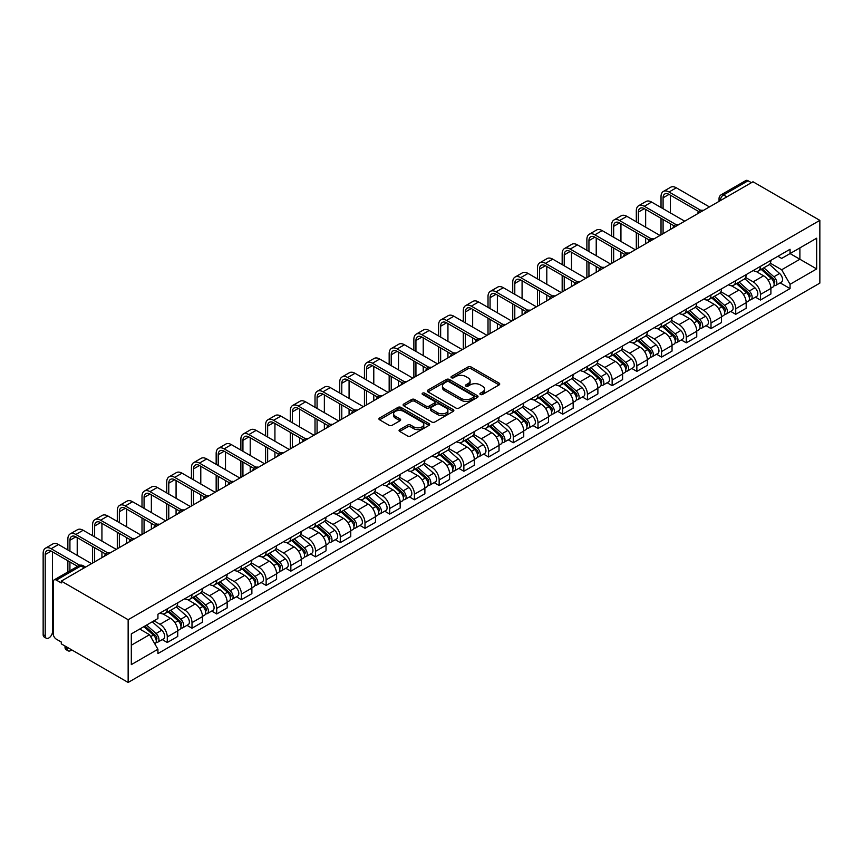 <?xml version="1.0" encoding="UTF-8"?>
<svg xmlns="http://www.w3.org/2000/svg" width="863" height="863" viewBox="0 0 863 863"><rect width="100%" height="100%" fill="white"/><g stroke="black" fill="none" stroke-linecap="round" stroke-linejoin="round"><path stroke-width="1.29" d="M480.378 394.456A1.543 0.885 0 0 0 482.557 394.456L499.084 384.92A2.201 1.273 0 0 0 499.72 384.013A2.201 1.273 0 0 0 499.084 383.118L471.09 366.958A2.201 1.273 0 0 0 467.983 366.958L451.457 376.495A1.543 0.885 0 0 0 451.004 377.131A1.543 0.885 0 0 0 451.457 377.757A1.543 0.885 0 0 0 453.636 377.757L455.772 376.516A7.033 4.067 0 0 1 465.729 376.516L468.059 377.865A7.033 4.067 0 0 1 470.119 380.745A7.033 4.067 0 0 1 468.059 383.614L465.923 384.844A1.543 0.885 0 0 0 465.47 385.481A1.543 0.885 0 0 0 465.923 386.106A1.543 0.885 0 0 0 468.091 386.106L470.238 384.866A7.033 4.067 0 0 1 480.184 384.866L482.514 386.214A7.033 4.067 0 0 1 484.575 389.094A7.033 4.067 0 0 1 482.514 391.964L480.378 393.194A1.543 0.885 0 0 0 479.925 393.83A1.543 0.885 0 0 0 480.378 394.456L480.378 393.194M399.709 429.623A2.201 1.273 0 0 0 399.062 430.529A2.201 1.273 0 0 0 399.709 431.424L407.563 435.955A2.201 1.273 0 0 0 410.669 435.955L429.019 425.362A2.201 1.273 0 0 0 429.666 424.467A2.201 1.273 0 0 0 429.019 423.571L401.036 407.412A2.201 1.273 0 0 0 397.919 407.412L379.569 418.005A2.201 1.273 0 0 0 378.933 418.9A2.201 1.273 0 0 0 379.569 419.796L389.062 425.276A2.201 1.273 0 0 0 392.169 425.276L400.022 420.734A2.201 1.273 0 0 0 400.669 419.839A2.201 1.273 0 0 0 400.022 418.943L395.319 416.225A5.879 3.398 0 0 1 393.593 413.83A5.879 3.398 0 0 1 397.228 410.691A5.879 3.398 0 0 1 403.636 411.424L422.061 422.061A5.879 3.398 0 0 1 423.787 424.467A5.879 3.398 0 0 1 420.152 427.606A5.879 3.398 0 0 1 413.744 426.861L410.669 425.092A2.201 1.273 0 0 0 407.563 425.092L399.709 429.623L399.709 431.424L407.563 426.926L407.563 425.092M128.145 619.72L61.295 581.112L752.989 181.769L819.85 220.367L128.145 619.72L128.145 682.46L819.85 283.107L819.85 220.367M455.923 408.037A2.201 1.273 0 0 0 459.04 408.037L477.39 397.444A2.201 1.273 0 0 0 478.026 396.538A2.201 1.273 0 0 0 477.39 395.642L449.396 379.483A2.201 1.273 0 0 0 446.29 379.483L427.94 390.076A2.201 1.273 0 0 0 427.293 390.971A2.201 1.273 0 0 0 427.94 391.878L455.923 408.037M423.183 394.79A1.543 0.885 0 0 1 424.747 395.006L424.747 393.172L453.204 409.601A2.201 1.273 0 0 1 453.852 410.508A2.201 1.273 0 0 1 453.204 411.403L434.855 421.996A2.201 1.273 0 0 1 431.748 421.996L403.755 405.837L411.608 401.338L411.608 399.504L403.755 404.035A2.201 1.273 0 0 0 403.107 404.941A2.201 1.273 0 0 0 403.755 405.837L403.755 404.035M411.608 401.338A2.201 1.273 0 0 1 414.715 401.338L414.715 399.504A2.201 1.273 0 0 0 411.608 399.504M414.715 399.504L426.074 406.063A2.201 1.273 0 0 0 429.181 406.063L434.391 403.053A2.201 1.273 0 0 0 435.028 402.158A2.201 1.273 0 0 0 434.391 401.252L422.568 394.434A1.543 0.885 0 0 1 422.115 393.808A1.543 0.885 0 0 1 423.064 392.978A1.543 0.885 0 0 1 424.747 393.172M61.295 581.112L61.295 582.946L56.375 580.109A4.477 2.589 -120 0 0 54.142 579.893A4.477 2.589 -120 0 0 53.215 581.942L53.215 633.712A4.477 2.589 -120 0 0 56.375 639.203L61.295 642.04L61.295 643.863L128.145 682.46M726.851 196.861L723.528 194.941A4.477 2.589 60 0 0 721.285 194.714L745.837 180.54A4.477 2.589 60 0 1 748.081 180.755L723.528 194.941A4.477 2.589 120 0 0 720.357 200.421L720.357 200.604M751.403 182.676L748.081 180.755M760.443 266.376A10.302 5.955 60 0 1 758.307 271.004L768.76 264.963A10.302 5.955 -120 0 0 770.896 260.335M745.6 277.476L753.151 281.834A10.302 5.955 60 0 1 760.443 294.456L770.896 288.415A10.302 5.955 -120 0 0 763.604 275.793L756.128 271.478M770.896 288.415L770.896 293.992L760.443 300.033L755.427 297.142M758.307 271.004A10.302 5.955 60 0 1 753.226 270.54M760.443 294.456L760.443 300.033M735.718 280.648A10.302 5.955 60 0 1 733.593 285.265L744.046 279.234A10.302 5.955 -120 0 0 746.182 274.607M730.713 311.414L735.729 314.305L746.182 308.264L746.182 302.686A10.302 5.955 -120 0 0 738.89 290.065L731.403 285.739M733.593 285.265A10.302 5.955 60 0 1 728.512 284.801M720.885 291.737L728.437 296.095A10.302 5.955 60 0 1 735.729 308.727L735.729 314.305M711.004 294.909A10.302 5.955 60 0 1 708.879 299.537L719.332 293.506A10.302 5.955 -120 0 0 721.468 288.878M705.999 325.675L711.004 328.576L721.468 322.535L721.468 316.958A10.302 5.955 -120 0 0 714.176 304.337L706.689 300.011M708.879 299.537A10.302 5.955 60 0 1 703.798 299.073M696.171 306.009L703.723 310.367A10.302 5.955 60 0 1 711.004 322.989L711.004 328.576M686.29 309.181A10.302 5.955 60 0 1 684.165 313.808L694.618 307.767A10.302 5.955 -120 0 0 696.754 303.14M681.285 339.946L686.29 342.838L696.754 336.807L696.754 331.219A10.302 5.955 -120 0 0 689.461 318.598L681.975 314.283M684.165 313.808A10.302 5.955 60 0 1 679.084 313.345M671.457 320.281L679.008 324.639A10.302 5.955 60 0 1 686.29 337.26L686.29 342.838M661.576 323.452A10.302 5.955 60 0 1 659.44 328.08L669.904 322.039A10.302 5.955 -120 0 0 672.04 317.411M656.57 354.218L661.576 357.109L672.04 351.068L672.04 345.491A10.302 5.955 -120 0 0 664.747 332.87L657.261 328.555M659.44 328.08A10.302 5.955 60 0 1 654.37 327.616M646.743 334.553L654.294 338.911A10.302 5.955 60 0 1 661.576 351.532L661.576 357.109M636.862 337.713A10.302 5.955 60 0 1 634.726 342.341L645.19 336.311A10.302 5.955 -120 0 0 647.315 331.683M631.845 368.49L636.862 371.381L647.326 365.34L647.326 359.763A10.302 5.955 -120 0 0 640.033 347.142L632.547 342.816M634.726 342.341A10.302 5.955 60 0 1 629.656 341.877M622.029 348.814L629.58 353.172A10.302 5.955 60 0 1 636.862 365.804L636.862 371.381M612.147 351.985A10.302 5.955 60 0 1 610.012 356.613L620.475 350.572A10.302 5.955 -120 0 0 622.601 345.955M607.131 382.751L612.147 385.653L622.601 379.612L622.601 374.035A10.302 5.955 -120 0 0 615.319 361.414L607.832 357.088M610.012 356.613A10.302 5.955 60 0 1 604.941 356.149M597.304 363.086L604.866 367.444A10.302 5.955 60 0 1 612.147 380.065L612.147 385.653M587.433 366.257A10.302 5.955 60 0 1 585.297 370.885L595.761 364.844A10.302 5.955 -120 0 0 597.886 360.216M582.417 397.023L587.433 399.914L597.886 393.884L597.886 388.296A10.302 5.955 -120 0 0 590.605 375.675L583.118 371.36M585.297 370.885A10.302 5.955 60 0 1 580.227 370.421M572.59 377.358L580.152 381.716A10.302 5.955 60 0 1 587.433 394.337L587.433 399.914M562.719 380.529A10.302 5.955 60 0 1 560.583 385.157L571.036 379.116A10.302 5.955 -120 0 0 573.172 374.488M557.703 411.295L562.719 414.186L573.172 408.145L573.172 402.568A10.302 5.955 -120 0 0 565.891 389.947L558.404 385.632M560.583 385.157A10.302 5.955 60 0 1 555.513 384.682M547.876 391.619L555.427 395.988A10.302 5.955 60 0 1 562.719 408.609L562.719 414.186M538.005 394.79A10.302 5.955 60 0 1 535.869 399.418L546.322 393.388A10.302 5.955 -120 0 0 548.458 388.76M532.989 425.556L538.005 428.458L548.458 422.417L548.458 416.84A10.302 5.955 -120 0 0 541.177 404.218L533.69 399.893M535.869 399.418A10.302 5.955 60 0 1 530.799 398.954M523.161 405.89L530.713 410.249A10.302 5.955 60 0 1 538.005 422.881L538.005 428.458M513.291 409.062A10.302 5.955 60 0 1 511.155 413.69L521.608 407.649A10.302 5.955 -120 0 0 523.744 403.032M508.275 439.828L513.291 442.73L523.744 436.689L523.744 431.112A10.302 5.955 -120 0 0 516.462 418.49L508.976 414.164M511.155 413.69A10.302 5.955 60 0 1 506.085 413.226M498.447 420.162L505.998 424.52A10.302 5.955 60 0 1 513.291 437.142L513.291 442.73M488.577 423.334A10.302 5.955 60 0 1 486.441 427.962L496.894 421.921A10.302 5.955 -120 0 0 499.03 417.293M483.56 454.1L488.577 456.991L499.03 450.961L499.03 445.373A10.302 5.955 -120 0 0 491.737 432.751L484.262 428.436M486.441 427.962A10.302 5.955 60 0 1 481.371 427.498M473.733 434.434L481.284 438.792A10.302 5.955 60 0 1 488.577 451.414L488.577 456.991M463.863 437.606A10.302 5.955 60 0 1 461.727 442.234L472.18 436.193A10.302 5.955 -120 0 0 474.316 431.565M458.846 468.372L463.863 471.263L474.316 465.222L474.316 459.645A10.302 5.955 -120 0 0 467.023 447.023L459.548 442.697M461.727 442.234A10.302 5.955 60 0 1 456.646 441.759M449.019 448.695L456.57 453.064A10.302 5.955 60 0 1 463.863 465.686L463.863 471.263M439.148 451.867A10.302 5.955 60 0 1 437.012 456.495L447.466 450.464A10.302 5.955 -120 0 0 449.601 445.837M434.132 482.633L439.148 485.535L449.601 479.494L449.601 473.916A10.302 5.955 -120 0 0 442.309 461.295L434.833 456.969M437.012 456.495A10.302 5.955 60 0 1 431.932 456.031M424.305 462.967L431.856 467.325A10.302 5.955 60 0 1 439.148 479.957L439.148 485.535M414.434 466.139A10.302 5.955 60 0 1 412.298 470.767L422.751 464.726A10.302 5.955 -120 0 0 424.887 460.108M409.418 496.905L414.434 499.796L424.887 493.765L424.887 488.188A10.302 5.955 -120 0 0 417.595 475.567L410.108 471.241M412.298 470.767A10.302 5.955 60 0 1 407.217 470.303M399.591 477.239L407.142 481.597A10.302 5.955 60 0 1 414.434 494.219L414.434 499.796M389.709 480.411A10.302 5.955 60 0 1 387.584 485.038L398.037 478.997A10.302 5.955 -120 0 0 400.173 474.37M384.704 511.176L389.709 514.068L400.173 508.037L400.173 502.449A10.302 5.955 -120 0 0 392.881 489.828L385.394 485.513M387.584 485.038A10.302 5.955 60 0 1 382.503 484.575M374.876 491.511L382.428 495.869A10.302 5.955 60 0 1 389.709 508.49L389.709 514.068M364.995 494.682A10.302 5.955 60 0 1 362.87 499.299L373.323 493.269A10.302 5.955 -120 0 0 375.459 488.641M359.99 525.448L364.995 528.339L375.459 522.298L375.459 516.721A10.302 5.955 -120 0 0 368.167 504.1L360.68 499.774M362.87 499.299A10.302 5.955 60 0 1 357.789 498.836M350.162 505.772L357.714 510.141A10.302 5.955 60 0 1 364.995 522.762L364.995 528.339M340.281 508.943A10.302 5.955 60 0 1 338.145 513.571L348.609 507.541A10.302 5.955 -120 0 0 350.745 502.913M335.276 539.709L340.281 542.611L350.745 536.57L350.745 530.993A10.302 5.955 -120 0 0 343.452 518.372L335.966 514.046M338.145 513.571A10.302 5.955 60 0 1 333.075 513.107M325.448 520.044L332.999 524.402A10.302 5.955 60 0 1 340.281 537.023L340.281 542.611M315.567 523.215A10.302 5.955 60 0 1 313.431 527.843L323.895 521.802A10.302 5.955 -120 0 0 326.02 517.174M310.551 553.981L315.567 556.872L326.031 550.842L326.031 545.265A10.302 5.955 -120 0 0 318.738 532.633L311.252 528.318M313.431 527.843A10.302 5.955 60 0 1 308.361 527.379M300.734 534.316L308.285 538.674A10.302 5.955 60 0 1 315.567 551.295L315.567 556.872M290.853 537.487A10.302 5.955 60 0 1 288.717 542.115L299.181 536.074A10.302 5.955 -120 0 0 301.306 531.446M285.836 568.253L290.853 571.144L301.306 565.114L301.306 559.526A10.302 5.955 -120 0 0 294.024 546.905L286.538 542.59M288.717 542.115A10.302 5.955 60 0 1 283.647 541.651M276.02 548.588L283.571 552.946A10.302 5.955 60 0 1 290.853 565.567L290.853 571.144M266.138 551.759A10.302 5.955 60 0 1 264.002 556.376L274.466 550.346A10.302 5.955 -120 0 0 276.591 545.718M261.122 582.525L266.138 585.416L276.591 579.375L276.591 573.798A10.302 5.955 -120 0 0 269.31 561.177L261.823 556.851M264.002 556.376A10.302 5.955 60 0 1 258.932 555.912M251.295 562.849L258.857 567.218A10.302 5.955 60 0 1 266.138 579.839L266.138 585.416M241.424 566.02A10.302 5.955 60 0 1 239.288 570.648L249.741 564.618A10.302 5.955 -120 0 0 251.877 559.99M236.408 596.786L241.424 599.688L251.877 593.647L251.877 588.07A10.302 5.955 -120 0 0 244.596 575.448L237.109 571.123M239.288 570.648A10.302 5.955 60 0 1 234.218 570.184M226.581 577.12L234.132 581.479A10.302 5.955 60 0 1 241.424 594.1L241.424 599.688M216.71 580.292A10.302 5.955 60 0 1 214.574 584.92L225.027 578.879A10.302 5.955 -120 0 0 227.163 574.251M211.694 611.058L216.71 613.949L227.163 607.919L227.163 602.342A10.302 5.955 -120 0 0 219.882 589.709L212.395 585.394M214.574 584.92A10.302 5.955 60 0 1 209.504 584.456M201.866 591.392L209.418 595.75A10.302 5.955 60 0 1 216.71 608.372L216.71 613.949M191.996 594.564A10.302 5.955 60 0 1 189.86 599.192L200.313 593.151A10.302 5.955 -120 0 0 202.449 588.523M186.98 625.33L191.996 628.221L202.449 622.191L202.449 616.603A10.302 5.955 -120 0 0 195.167 603.981L187.681 599.666M189.86 599.192A10.302 5.955 60 0 1 184.79 598.728M177.152 605.664L184.704 610.022A10.302 5.955 60 0 1 191.996 622.644L191.996 628.221M167.282 608.836A10.302 5.955 60 0 1 165.146 613.453L175.599 607.423A10.302 5.955 -120 0 0 177.735 602.795M162.266 639.602L167.282 642.493L177.735 636.452L177.735 630.875A10.302 5.955 -120 0 0 170.453 618.253L162.967 613.927M165.146 613.453A10.302 5.955 60 0 1 160.076 612.989M153.97 620.81L159.989 624.294A10.302 5.955 60 0 1 167.282 636.916L167.282 642.493M777.941 256.268L781.673 258.415L816.678 238.199L799.893 247.897L799.893 259.234L781.673 269.763L770.314 263.204M131.316 645.233L149.536 634.715L157.929 649.256L131.316 664.629L131.316 633.895L157.929 618.523L157.929 614.229L790.066 249.267L790.066 253.571L816.678 268.932L790.066 284.305L781.673 269.763M816.678 238.199L816.678 268.932M157.929 649.256L157.929 653.561L790.066 288.598L790.066 284.305M149.536 634.715L139.709 629.041M780.141 282.87L790.066 288.598M480.993 394.671L482.514 393.798A7.033 4.067 0 0 0 484.575 390.917L484.575 389.094M470.119 380.745L470.119 382.568A7.033 4.067 0 0 1 468.059 385.448L466.538 386.322M499.051 384.93L471.09 368.792A2.201 1.273 0 0 0 467.983 368.792L452.072 377.972M477.358 397.455L449.396 381.317A2.201 1.273 0 0 0 446.29 381.317L427.962 391.888M473.496 397.174A1.543 0.885 0 0 0 473.949 396.538A1.543 0.885 0 0 0 473.496 395.912L448.933 381.726A1.543 0.885 0 0 0 446.754 381.726L444.499 383.032A7.033 4.067 0 0 0 442.439 385.901A7.033 4.067 0 0 0 444.499 388.781L461.295 398.469A7.033 4.067 0 0 0 471.241 398.469L473.496 397.174L473.496 398.997A1.543 0.885 0 0 0 473.949 398.372L473.949 396.538M442.439 385.901L442.439 387.735A7.033 4.067 0 0 0 444.499 390.605L444.499 388.781M473.496 398.997L471.241 400.303A7.033 4.067 0 0 1 461.295 400.303L444.499 390.605M414.715 401.338L426.074 407.886A2.201 1.273 0 0 0 429.181 407.886L434.391 404.876A2.201 1.273 0 0 0 435.028 403.981L435.028 402.158M424.747 395.006L453.172 411.414M437.854 412.859A5.879 3.398 0 0 0 444.262 413.593A5.879 3.398 0 0 0 447.886 410.454A5.879 3.398 0 0 0 446.171 408.059L439.677 404.305A2.201 1.273 0 0 0 436.57 404.305L431.36 407.314A2.201 1.273 0 0 0 430.713 408.21A2.201 1.273 0 0 0 431.36 409.116L437.854 412.859L437.854 414.693A5.879 3.398 0 0 0 444.262 415.427A5.879 3.398 0 0 0 447.886 412.287L447.886 410.454M430.713 408.21L430.713 410.044A2.201 1.273 0 0 0 431.36 410.939L431.36 409.116M437.854 414.693L431.36 410.939M423.787 424.467L423.787 426.29A5.879 3.398 0 0 1 420.152 429.429A5.879 3.398 0 0 1 413.744 428.695L410.669 426.926A2.201 1.273 0 0 0 407.563 426.926M393.593 413.83L393.593 415.653A5.879 3.398 0 0 0 395.319 418.059L395.319 416.225M399.99 420.756L395.319 418.059M428.997 425.383L401.036 409.235A2.201 1.273 0 0 0 397.919 409.235L379.601 419.817M761.155 269.353L771.22 278.339A5.599 3.236 60 0 1 772.978 287.001L770.896 288.21M761.425 269.59L766.161 272.33M762.169 268.771L773.377 278.771A2.686 1.553 60 0 1 774.219 282.924A2.686 1.553 60 0 1 773.971 283.021M763.852 267.8L773.917 276.786A5.599 3.236 60 0 1 775.675 285.448A5.599 3.236 60 0 1 773.982 285.631M769.462 264.423L779.623 273.495A5.599 3.236 60 0 1 781.382 282.158L775.675 285.448M663.086 208.706L663.086 197.821A8.403 4.854 60 0 1 664.823 193.97A8.403 4.854 60 0 1 669.03 194.391L698.771 211.564M709.429 206.915L676.312 187.8A11.316 6.537 -120 0 0 670.659 187.239L663.367 191.446A11.316 6.537 -120 0 0 661.026 196.624L661.026 207.508M700.821 210.367L669.03 192.007A11.316 6.537 -120 0 0 663.367 191.446M661.026 218.307L661.026 234.865M663.086 233.668L663.086 219.493M670.368 229.461L670.368 223.7M670.368 212.913L670.368 195.167M736.441 283.625L746.506 292.611A5.599 3.236 60 0 1 748.264 301.273L746.182 302.481M736.711 283.862L741.446 286.602M737.455 283.042L748.663 293.032A2.686 1.553 60 0 1 749.505 297.196A2.686 1.553 60 0 1 749.257 297.293M739.127 282.072L749.203 291.058A5.599 3.236 60 0 1 750.961 299.72A5.599 3.236 60 0 1 749.267 299.893M744.747 278.695L754.909 287.767A5.599 3.236 60 0 1 756.668 296.419L750.961 299.72M711.727 297.897L721.792 306.883A5.599 3.236 60 0 1 723.55 315.545L721.468 316.743M711.986 298.134L716.732 300.863M712.741 297.304L723.949 307.304A2.686 1.553 60 0 1 724.791 311.467A2.686 1.553 60 0 1 724.542 311.565M714.413 296.333L724.489 305.329A5.599 3.236 60 0 1 726.247 313.981A5.599 3.236 60 0 1 724.553 314.164M720.033 292.967L730.195 302.028A5.599 3.236 60 0 1 731.953 310.691L726.247 313.981M687.013 312.158L697.077 321.144A5.599 3.236 60 0 1 698.836 329.806L696.743 331.014M687.272 312.395L692.018 315.135M688.027 311.575L699.235 321.575A2.686 1.553 60 0 1 700.076 325.729A2.686 1.553 60 0 1 699.828 325.826M689.699 310.604L699.774 319.59A5.599 3.236 60 0 1 701.533 328.253A5.599 3.236 60 0 1 699.839 328.436M695.319 307.239L705.481 316.3A5.599 3.236 60 0 1 707.239 324.963L701.533 328.253M638.372 222.967L638.372 212.082A8.403 4.854 60 0 1 640.109 208.242A8.403 4.854 60 0 1 644.305 208.652L674.057 225.836M684.715 221.187L651.597 202.071A11.316 6.537 -120 0 0 645.945 201.511L638.652 205.718A11.316 6.537 -120 0 0 636.311 210.896L636.311 221.78M676.107 224.639L644.305 206.279A11.316 6.537 -120 0 0 638.652 205.718M636.311 232.579L636.311 249.127M638.372 247.94L638.372 233.765M645.653 243.733L645.653 237.972M645.653 227.174L645.653 209.439M613.658 237.239L613.658 226.354A8.403 4.854 60 0 1 615.395 222.514A8.403 4.854 60 0 1 619.591 222.924L649.343 240.097M659.99 235.459L626.883 216.343A11.316 6.537 -120 0 0 621.231 215.782L613.938 219.989A11.316 6.537 -120 0 0 611.597 225.167L611.597 236.052M651.392 238.9L619.591 220.55A11.316 6.537 -120 0 0 613.938 219.989M611.597 246.84L611.597 263.398M613.658 262.212L613.658 248.037M620.939 258.005L620.939 252.244M620.939 241.446L620.939 223.7M588.944 251.511L588.944 240.626A8.403 4.854 60 0 1 590.68 236.775A8.403 4.854 60 0 1 594.877 237.196L624.629 254.369M635.276 249.731L602.169 230.604A11.316 6.537 -120 0 0 596.506 230.043L589.224 234.261A11.316 6.537 -120 0 0 586.883 239.439L586.883 250.324M626.678 253.172L594.877 234.812A11.316 6.537 -120 0 0 589.224 234.261M586.883 261.111L586.883 277.67M588.944 276.484L588.944 262.298M596.225 272.277L596.225 266.505M596.225 255.718L596.225 237.972M662.299 326.43L672.363 335.416A5.599 3.236 60 0 1 674.122 344.078L672.029 345.286M662.557 326.667L667.304 329.407M663.313 325.847L674.521 335.847A2.686 1.553 60 0 1 675.362 340A2.686 1.553 60 0 1 675.114 340.098M664.985 324.876L675.06 333.862A5.599 3.236 60 0 1 676.819 342.525A5.599 3.236 60 0 1 675.125 342.708M670.605 321.5L680.767 330.572A5.599 3.236 60 0 1 682.525 339.235L676.819 342.525M637.574 340.702L647.649 349.688A5.599 3.236 60 0 1 649.408 358.35L647.315 359.558M637.843 340.939L642.59 343.679M638.598 340.108L649.796 350.108A2.686 1.553 60 0 1 650.648 354.272A2.686 1.553 60 0 1 650.4 354.369M640.27 339.148L650.346 348.134A5.599 3.236 60 0 1 652.104 356.797A5.599 3.236 60 0 1 650.411 356.969M645.891 335.772L656.042 344.844A5.599 3.236 60 0 1 657.8 353.496L652.104 356.797M564.229 265.782L564.229 254.898A8.403 4.854 60 0 1 565.966 251.047A8.403 4.854 60 0 1 570.163 251.467L599.914 268.641M610.562 263.992L577.455 244.876A11.316 6.537 -120 0 0 571.791 244.315L564.51 248.522A11.316 6.537 -120 0 0 562.169 253.7L562.169 264.585M601.953 267.444L570.163 249.083A11.316 6.537 -120 0 0 564.51 248.522M562.169 275.383L562.169 291.942M564.229 290.745L564.229 276.57M571.511 286.538L571.511 280.777M571.511 269.99L571.511 252.244M539.504 280.044L539.504 269.159A8.403 4.854 60 0 1 541.252 265.319A8.403 4.854 60 0 1 545.448 265.728L575.2 282.902M585.848 278.264L552.741 259.148A11.316 6.537 -120 0 0 547.077 258.587L539.796 262.794A11.316 6.537 -120 0 0 537.455 267.972L537.455 278.857M577.239 281.716L545.448 263.355A11.316 6.537 -120 0 0 539.796 262.794M537.455 289.655L537.455 306.203M539.504 305.017L539.504 290.842M546.797 300.809L546.797 295.049M546.797 284.251L546.797 266.505M612.859 354.973L622.935 363.959A5.599 3.236 60 0 1 624.693 372.622L622.601 373.819M613.129 355.211L617.876 357.94M613.884 354.38L625.082 364.38A2.686 1.553 60 0 1 625.934 368.544A2.686 1.553 60 0 1 625.686 368.641M615.556 353.409L625.632 362.406A5.599 3.236 60 0 1 627.39 371.058A5.599 3.236 60 0 1 625.697 371.241M621.177 350.044L631.328 359.105A5.599 3.236 60 0 1 633.086 367.767L627.39 371.058M588.145 369.235L598.221 378.221A5.599 3.236 60 0 1 599.979 386.883L597.886 388.091M588.415 369.472L593.151 372.212M589.17 368.652L600.368 378.652A2.686 1.553 60 0 1 601.22 382.805A2.686 1.553 60 0 1 600.972 382.902M590.842 367.681L600.918 376.667A5.599 3.236 60 0 1 602.676 385.329A5.599 3.236 60 0 1 600.982 385.513M596.462 364.315L606.613 373.377A5.599 3.236 60 0 1 608.372 382.039L602.676 385.329M563.431 383.506L573.507 392.492A5.599 3.236 60 0 1 575.265 401.155L573.172 402.363M563.701 383.744L568.437 386.484M564.445 382.924L575.653 392.924A2.686 1.553 60 0 1 576.495 397.077A2.686 1.553 60 0 1 576.257 397.174M566.128 381.953L576.204 390.939A5.599 3.236 60 0 1 577.951 399.601A5.599 3.236 60 0 1 576.268 399.785M571.738 378.577L581.899 387.649A5.599 3.236 60 0 1 583.658 396.311L577.951 399.601M538.717 397.778L548.792 406.764A5.599 3.236 60 0 1 550.551 415.427L548.458 416.635M538.987 398.016L543.722 400.756M539.731 397.185L550.939 407.185A2.686 1.553 60 0 1 551.781 411.349A2.686 1.553 60 0 1 551.543 411.446M541.414 396.225L551.479 405.211A5.599 3.236 60 0 1 553.237 413.873A5.599 3.236 60 0 1 551.554 414.046M547.023 392.848L557.185 401.91A5.599 3.236 60 0 1 558.944 410.572L553.237 413.873M514.003 412.05L524.078 421.036A5.599 3.236 60 0 1 525.837 429.698L523.744 430.896M514.272 412.287L519.008 415.017M515.017 411.457L526.225 421.457A2.686 1.553 60 0 1 527.066 425.621A2.686 1.553 60 0 1 526.829 425.718M516.7 410.486L526.764 419.472A5.599 3.236 60 0 1 528.523 428.134A5.599 3.236 60 0 1 526.84 428.318M522.309 407.12L532.471 416.182A5.599 3.236 60 0 1 534.229 424.844L528.523 428.134M489.289 426.311L499.364 435.297A5.599 3.236 60 0 1 501.123 443.96L499.03 445.168M489.558 426.549L494.294 429.289M490.303 425.729L501.511 435.729A2.686 1.553 60 0 1 502.352 439.882A2.686 1.553 60 0 1 502.115 439.979M491.986 424.758L502.05 433.744A5.599 3.236 60 0 1 503.809 442.406A5.599 3.236 60 0 1 502.115 442.59M497.595 421.392L507.757 430.454A5.599 3.236 60 0 1 509.515 439.116L503.809 442.406M464.574 440.583L474.65 449.569A5.599 3.236 60 0 1 476.408 458.231L474.316 459.44M464.844 440.82L469.58 443.56M465.589 440.001L476.797 450.001A2.686 1.553 60 0 1 477.638 454.154A2.686 1.553 60 0 1 477.39 454.251M467.271 439.03L477.336 448.016A5.599 3.236 60 0 1 479.094 456.678A5.599 3.236 60 0 1 477.401 456.861M472.881 435.653L483.043 444.725A5.599 3.236 60 0 1 484.801 453.388L479.094 456.678M439.86 454.855L449.925 463.841A5.599 3.236 60 0 1 451.683 472.503L449.601 473.711M440.13 455.092L444.866 457.832M440.874 454.262L452.083 464.262A2.686 1.553 60 0 1 452.924 468.426A2.686 1.553 60 0 1 452.676 468.523M442.557 453.302L452.622 462.288A5.599 3.236 60 0 1 454.38 470.95A5.599 3.236 60 0 1 452.687 471.122M448.167 449.925L458.329 458.987A5.599 3.236 60 0 1 460.087 467.649L454.38 470.95M514.79 294.315L514.79 283.431A8.403 4.854 60 0 1 516.538 279.59A8.403 4.854 60 0 1 520.734 280L550.486 297.174M561.133 292.535L528.027 273.42A11.316 6.537 -120 0 0 522.363 272.859L515.082 277.066A11.316 6.537 -120 0 0 512.73 282.244L512.73 293.129M552.525 295.977L520.734 277.627A11.316 6.537 -120 0 0 515.082 277.066M512.73 303.916L512.73 320.475M514.79 319.288L514.79 305.114M522.083 315.081L522.083 309.321M522.083 298.522L522.083 280.777M490.076 308.587L490.076 297.703A8.403 4.854 60 0 1 491.824 293.851A8.403 4.854 60 0 1 496.02 294.272L525.772 311.446M536.419 306.807L503.312 287.681A11.316 6.537 -120 0 0 497.649 287.12L490.367 291.327A11.316 6.537 -120 0 0 488.016 296.516L488.016 307.401M527.811 310.249L496.02 291.888A11.316 6.537 -120 0 0 490.367 291.327M488.016 318.188L488.016 334.747M490.076 333.56L490.076 319.375M497.368 329.353L497.368 323.582M497.368 312.794L497.368 295.049M465.362 322.859L465.362 311.975A8.403 4.854 60 0 1 467.11 308.123A8.403 4.854 60 0 1 471.306 308.544L501.058 325.718M511.705 321.068L478.598 301.953A11.316 6.537 -120 0 0 472.935 301.392L465.653 305.599A11.316 6.537 -120 0 0 463.302 310.777L463.302 321.662M503.097 324.52L471.306 306.16A11.316 6.537 -120 0 0 465.653 305.599M463.302 332.46L463.302 349.019M465.362 347.821L465.362 333.647M472.654 343.614L472.654 337.854M472.654 327.066L472.654 309.321M440.648 337.12L440.648 326.236A8.403 4.854 60 0 1 442.385 322.395A8.403 4.854 60 0 1 446.592 322.805L476.333 339.979M486.991 335.34L453.873 316.225A11.316 6.537 -120 0 0 448.221 315.664L440.928 319.871A11.316 6.537 -120 0 0 438.587 325.049L438.587 335.934M478.382 338.781L446.592 320.432A11.316 6.537 -120 0 0 440.928 319.871M438.587 346.732L438.587 363.28M440.648 362.093L440.648 347.918M447.94 357.886L447.94 352.126M447.94 341.327L447.94 323.582M415.934 351.392L415.934 340.507A8.403 4.854 60 0 1 417.67 336.667A8.403 4.854 60 0 1 421.878 337.077L451.619 354.251M462.277 349.612L429.159 330.497A11.316 6.537 -120 0 0 423.506 329.936L416.214 334.143A11.316 6.537 -120 0 0 413.873 339.321L413.873 350.205M453.668 353.053L421.878 334.704A11.316 6.537 -120 0 0 416.214 334.143M413.873 360.993L413.873 377.552M415.934 376.365L415.934 362.19M423.226 372.158L423.226 366.397M423.226 355.599L423.226 337.854M391.219 365.664L391.219 354.779A8.403 4.854 60 0 1 392.956 350.928A8.403 4.854 60 0 1 397.163 351.349L426.905 368.523M437.563 363.873L404.445 344.758A11.316 6.537 -120 0 0 398.792 344.197L391.5 348.404A11.316 6.537 -120 0 0 389.159 353.593L389.159 364.477M428.954 367.325L397.163 348.965A11.316 6.537 -120 0 0 391.5 348.404M389.159 375.265L389.159 391.824M391.219 390.637L391.219 376.451M398.512 386.43L398.512 380.659M398.512 369.871L398.512 352.126M366.505 379.936L366.505 369.051A8.403 4.854 60 0 1 368.242 365.2A8.403 4.854 60 0 1 372.449 365.621L402.19 382.794M412.848 378.145L379.731 359.03A11.316 6.537 -120 0 0 374.078 358.469L366.786 362.676A11.316 6.537 -120 0 0 364.445 367.854L364.445 378.738M404.24 381.597L372.449 363.237A11.316 6.537 -120 0 0 366.786 362.676M364.445 389.537L364.445 406.095M366.505 404.898L366.505 390.723M373.787 400.691L373.787 394.93M373.787 384.143L373.787 366.397M341.791 394.197L341.791 383.312A8.403 4.854 60 0 1 343.528 379.472A8.403 4.854 60 0 1 347.735 379.882L377.476 397.056M388.134 392.417L355.017 373.301A11.316 6.537 -120 0 0 349.364 372.74L342.072 376.948A11.316 6.537 -120 0 0 339.731 382.126L339.731 393.01M379.526 395.858L347.735 377.509A11.316 6.537 -120 0 0 342.072 376.948M339.731 403.808L339.731 420.357M341.791 419.17L341.791 404.995M349.073 414.963L349.073 409.202M349.073 398.404L349.073 380.659M415.146 469.127L425.211 478.113A5.599 3.236 60 0 1 426.969 486.764L424.887 487.973M415.416 469.364L420.152 472.093M416.16 468.533L427.368 478.534A2.686 1.553 60 0 1 428.21 482.697A2.686 1.553 60 0 1 427.962 482.795M417.832 467.563L427.908 476.549A5.599 3.236 60 0 1 429.666 485.211A5.599 3.236 60 0 1 427.972 485.394M423.453 464.197L433.614 473.258A5.599 3.236 60 0 1 435.373 481.921L429.666 485.211M390.432 483.388L400.497 492.374A5.599 3.236 60 0 1 402.255 501.036L400.173 502.244M390.691 483.625L395.437 486.365M391.446 482.805L402.654 492.805A2.686 1.553 60 0 1 403.496 496.959A2.686 1.553 60 0 1 403.248 497.056M393.118 481.834L403.194 490.82A5.599 3.236 60 0 1 404.952 499.483A5.599 3.236 60 0 1 403.258 499.666M398.738 478.469L408.9 487.53A5.599 3.236 60 0 1 410.659 496.193L404.952 499.483M365.718 497.66L375.783 506.646A5.599 3.236 60 0 1 377.541 515.308L375.448 516.516M365.977 497.897L370.723 500.637M366.732 497.077L377.94 507.077A2.686 1.553 60 0 1 378.781 511.23A2.686 1.553 60 0 1 378.533 511.328M368.404 496.106L378.479 505.092A5.599 3.236 60 0 1 380.238 513.755A5.599 3.236 60 0 1 378.544 513.938M374.024 492.73L384.186 501.802A5.599 3.236 60 0 1 385.944 510.465L380.238 513.755M341.004 511.932L351.068 520.918A5.599 3.236 60 0 1 352.827 529.58L350.734 530.788M341.263 512.169L346.009 514.909M342.018 511.338L353.226 521.338A2.686 1.553 60 0 1 354.067 525.502A2.686 1.553 60 0 1 353.819 525.599M343.69 510.378L353.765 519.364A5.599 3.236 60 0 1 355.524 528.027A5.599 3.236 60 0 1 353.83 528.199M349.31 507.002L359.472 516.063A5.599 3.236 60 0 1 361.23 524.726L355.524 528.027M316.279 526.193L326.354 535.189A5.599 3.236 60 0 1 328.113 543.841L326.02 545.049M316.548 526.441L321.295 529.17M317.304 525.61L328.501 535.61A2.686 1.553 60 0 1 329.353 539.763A2.686 1.553 60 0 1 329.105 539.86M318.976 524.639L329.051 533.625A5.599 3.236 60 0 1 330.809 542.288A5.599 3.236 60 0 1 329.116 542.471M324.596 521.274L334.747 530.335A5.599 3.236 60 0 1 336.505 538.997L330.809 542.288M291.565 540.465L301.64 549.451A5.599 3.236 60 0 1 303.398 558.113L301.306 559.321M291.834 540.702L296.581 543.442M292.589 539.882L303.787 549.882A2.686 1.553 60 0 1 304.639 554.035A2.686 1.553 60 0 1 304.391 554.132M294.261 538.911L304.337 547.897A5.599 3.236 60 0 1 306.095 556.559A5.599 3.236 60 0 1 304.402 556.743M299.882 535.545L310.033 544.607A5.599 3.236 60 0 1 311.791 553.269L306.095 556.559M317.077 408.469L317.077 397.584A8.403 4.854 60 0 1 318.814 393.733A8.403 4.854 60 0 1 323.01 394.154L352.762 411.327M363.42 406.689L330.302 387.573A11.316 6.537 -120 0 0 324.65 387.012L317.357 391.219A11.316 6.537 -120 0 0 315.017 396.397L315.017 407.282M354.812 410.13L323.01 391.78A11.316 6.537 -120 0 0 317.357 391.219M315.017 418.07L315.017 434.628M317.077 433.442L317.077 419.267M324.359 429.235L324.359 423.474M324.359 412.676L324.359 394.93M292.363 422.741L292.363 411.856A8.403 4.854 60 0 1 294.1 408.005A8.403 4.854 60 0 1 298.296 408.426L328.048 425.599M338.695 420.95L305.588 401.834A11.316 6.537 -120 0 0 299.936 401.273L292.643 405.481A11.316 6.537 -120 0 0 290.302 410.669L290.302 421.554M330.098 424.402L298.296 406.041A11.316 6.537 -120 0 0 292.643 405.481M290.302 432.341L290.302 448.9M292.363 447.714L292.363 433.528M299.644 443.506L299.644 437.735M299.644 426.948L299.644 409.202M267.649 437.012L267.649 426.128A8.403 4.854 60 0 1 269.385 422.277A8.403 4.854 60 0 1 273.582 422.697L303.334 439.871M313.981 435.222L280.874 416.106A11.316 6.537 -120 0 0 275.211 415.545L267.929 419.752A11.316 6.537 -120 0 0 265.588 424.93L265.588 435.815M305.383 438.674L273.582 420.313A11.316 6.537 -120 0 0 267.929 419.752M265.588 446.613L265.588 463.172M267.649 461.975L267.649 447.8M274.93 457.768L274.93 452.007M274.93 441.22L274.93 423.474M242.935 451.273L242.935 440.389A8.403 4.854 60 0 1 244.671 436.549A8.403 4.854 60 0 1 248.868 436.958L278.62 454.132M289.267 449.494L256.16 430.378A11.316 6.537 -120 0 0 250.497 429.817L243.215 434.024A11.316 6.537 -120 0 0 240.874 439.202L240.874 450.087M280.669 452.935L248.868 434.585A11.316 6.537 -120 0 0 243.215 434.024M240.874 460.885L240.874 477.433M242.935 476.247L242.935 462.072M250.216 472.039L250.216 466.279M250.216 455.481L250.216 437.735M218.21 465.545L218.21 454.661A8.403 4.854 60 0 1 219.957 450.81A8.403 4.854 60 0 1 224.153 451.23L253.905 468.404M264.553 463.765L231.446 444.65A11.316 6.537 -120 0 0 225.782 444.089L218.501 448.296A11.316 6.537 -120 0 0 216.16 453.474L216.16 464.359M255.944 467.207L224.153 448.857A11.316 6.537 -120 0 0 218.501 448.296M216.16 475.146L216.16 491.705M218.21 490.518L218.21 476.344M225.502 486.311L225.502 480.551M225.502 469.752L225.502 452.007M193.495 479.817L193.495 468.933A8.403 4.854 60 0 1 195.243 465.081A8.403 4.854 60 0 1 199.439 465.502L229.191 482.676M239.838 478.026L206.732 458.911A11.316 6.537 -120 0 0 201.068 458.35L193.787 462.557A11.316 6.537 -120 0 0 191.435 467.746L191.435 478.631M231.23 481.478L199.439 463.118A11.316 6.537 -120 0 0 193.787 462.557M191.435 489.418L191.435 505.977M193.495 504.79L193.495 490.605M200.788 500.572L200.788 494.812M200.788 484.024L200.788 466.279M266.85 554.736L276.926 563.722A5.599 3.236 60 0 1 278.684 572.385L276.591 573.593M267.12 554.974L271.867 557.714M267.875 554.154L279.073 564.154A2.686 1.553 60 0 1 279.925 568.307A2.686 1.553 60 0 1 279.677 568.404M269.547 553.183L279.623 562.169A5.599 3.236 60 0 1 281.381 570.831A5.599 3.236 60 0 1 279.688 571.004M275.168 549.807L285.319 558.879A5.599 3.236 60 0 1 287.077 567.541L281.381 570.831M168.781 494.078L168.781 483.194A8.403 4.854 60 0 1 170.529 479.353A8.403 4.854 60 0 1 174.725 479.774L204.477 496.948M215.124 492.298L182.017 473.183A11.316 6.537 -120 0 0 176.354 472.622L169.072 476.829A11.316 6.537 -120 0 0 166.721 482.007L166.721 492.892M206.516 495.75L174.725 477.39A11.316 6.537 -120 0 0 169.072 476.829M166.721 503.69L166.721 520.238M168.781 519.051L168.781 504.877M176.074 514.844L176.074 509.084M176.074 498.296L176.074 480.551M242.136 569.008L252.212 577.994A5.599 3.236 60 0 1 253.97 586.657L251.877 587.865M242.406 569.246L247.142 571.975M243.15 568.415L254.358 578.415A2.686 1.553 60 0 1 255.211 582.579A2.686 1.553 60 0 1 254.963 582.676M244.833 567.455L254.909 576.441A5.599 3.236 60 0 1 256.667 585.103A5.599 3.236 60 0 1 254.973 585.276M250.443 564.078L260.604 573.14A5.599 3.236 60 0 1 262.363 581.802L256.667 585.103M144.067 508.35L144.067 497.466A8.403 4.854 60 0 1 145.815 493.625A8.403 4.854 60 0 1 150.011 494.035L179.763 511.209M190.41 506.57L157.303 487.455A11.316 6.537 -120 0 0 151.64 486.894L144.358 491.101A11.316 6.537 -120 0 0 142.007 496.279L142.007 507.164M181.802 510.011L150.011 491.662A11.316 6.537 -120 0 0 144.358 491.101M142.007 517.962L142.007 534.51M144.067 533.323L144.067 519.148M151.359 529.116L151.359 523.356M151.359 512.557L151.359 494.812M217.422 583.269L227.498 592.266A5.599 3.236 60 0 1 229.256 600.918L227.163 602.126M217.692 583.517L222.427 586.247M218.436 582.687L229.644 592.687A2.686 1.553 60 0 1 230.486 596.84A2.686 1.553 60 0 1 230.248 596.937M220.119 581.716L230.184 590.702A5.599 3.236 60 0 1 231.942 599.364A5.599 3.236 60 0 1 230.259 599.548M225.728 578.35L235.89 587.412A5.599 3.236 60 0 1 237.649 596.074L231.942 599.364M119.353 522.622L119.353 511.737A8.403 4.854 60 0 1 121.09 507.886A8.403 4.854 60 0 1 125.297 508.307L155.049 525.481M165.696 520.842L132.578 501.716A11.316 6.537 -120 0 0 126.926 501.166L119.633 505.373A11.316 6.537 -120 0 0 117.292 510.551L117.292 521.435M157.088 524.283L125.297 505.934A11.316 6.537 -120 0 0 119.633 505.373M117.292 532.223L117.292 548.782M119.353 547.595L119.353 533.42M126.645 543.388L126.645 537.627M126.645 526.829L126.645 509.084M192.708 597.541L202.783 606.527A5.599 3.236 60 0 1 204.542 615.19L202.449 616.398M192.978 597.779L197.713 600.519M193.722 596.959L204.93 606.959A2.686 1.553 60 0 1 205.772 611.112A2.686 1.553 60 0 1 205.534 611.209M195.405 595.988L205.47 604.974A5.599 3.236 60 0 1 207.228 613.636A5.599 3.236 60 0 1 205.545 613.82M201.014 592.622L211.176 601.684A5.599 3.236 60 0 1 212.934 610.346L207.228 613.636M94.639 536.894L94.639 526.009A8.403 4.854 60 0 1 96.376 522.158A8.403 4.854 60 0 1 100.583 522.579L130.324 539.753M140.982 535.103L107.864 515.988A11.316 6.537 -120 0 0 102.212 515.427L94.919 519.634A11.316 6.537 -120 0 0 92.578 524.812L92.578 535.696M132.373 538.555L100.583 520.195A11.316 6.537 -120 0 0 94.919 519.634M92.578 546.495L92.578 563.054M94.639 561.856L94.639 547.681M101.931 557.649L101.931 551.889M101.931 541.101L101.931 523.356M167.994 611.813L178.069 620.799A5.599 3.236 60 0 1 179.828 629.461L177.735 630.67M168.263 612.05L172.999 614.79M169.008 611.231L180.216 621.231A2.686 1.553 60 0 1 181.057 625.384A2.686 1.553 60 0 1 180.82 625.481M170.691 610.26L180.755 619.246A5.599 3.236 60 0 1 182.514 627.908A5.599 3.236 60 0 1 180.82 628.081M176.3 606.883L186.462 615.955A5.599 3.236 60 0 1 188.22 624.618L182.514 627.908M69.925 551.155L69.925 540.27A8.403 4.854 60 0 1 71.661 536.43A8.403 4.854 60 0 1 75.868 536.84L105.61 554.024M116.268 549.375L83.15 530.26A11.316 6.537 -120 0 0 77.497 529.699L70.205 533.906A11.316 6.537 -120 0 0 67.864 539.084L67.864 549.968M107.659 552.827L75.868 534.467A11.316 6.537 -120 0 0 70.205 533.906M67.864 560.767L67.864 571.964M69.925 570.777L69.925 561.953M77.217 555.362L77.217 537.627M68.145 650.842L66.084 649.656A5.156 2.977 -60 0 1 65.016 647.293L67.077 648.48A5.156 2.977 120 0 0 68.145 650.842A5.156 2.977 120 0 0 71.694 649.871M143.894 626.635L153.355 635.071A5.599 3.236 60 0 1 155.113 643.733L154.833 643.884M143.992 626.581L148.285 629.051M144.908 626.042L155.502 635.492A2.686 1.553 60 0 1 156.343 639.656A2.686 1.553 60 0 1 156.095 639.753M146.591 625.071L156.041 633.518A5.599 3.236 60 0 1 157.8 642.169A5.599 3.236 60 0 1 156.106 642.352M152.287 621.781L161.748 630.217A5.599 3.236 60 0 1 163.506 638.879L157.8 642.169M67.077 648.48L67.077 647.207M65.016 646.009L65.016 647.293M46.278 638.221L44.218 637.034A5.156 2.977 -60 0 1 43.15 634.672L45.21 635.858A5.156 2.977 120 0 0 46.278 638.221A5.156 2.977 120 0 0 50.248 636.84A5.156 2.977 120 0 0 52.492 631.651L52.492 551.889M45.21 635.858L45.21 554.542A8.403 4.854 60 0 1 46.947 550.702A8.403 4.854 60 0 1 51.154 551.112L77.562 566.365M91.554 563.647L58.436 544.531A11.316 6.537 -120 0 0 52.783 543.97L45.491 548.178A11.316 6.537 -120 0 0 43.15 553.356L43.15 634.672M79.774 565.265L51.154 548.739A11.316 6.537 -120 0 0 45.491 548.178M720.519 200.518L720.357 200.421A4.477 2.589 0 0 1 719.041 198.598L719.041 201.37M191.996 622.644L202.449 616.603M216.71 608.372L227.163 602.342M241.424 594.1L251.877 588.07M266.138 579.839L276.591 573.798M290.853 565.567L301.306 559.526M315.567 551.295L326.031 545.265M340.281 537.023L350.745 530.993M364.995 522.762L375.459 516.721M389.709 508.49L400.173 502.449M414.434 494.219L424.887 488.188M439.148 479.957L449.601 473.916M463.863 465.686L474.316 459.645M488.577 451.414L499.03 445.373M513.291 437.142L523.744 431.112M538.005 422.881L548.458 416.84M562.719 408.609L573.172 402.568M587.433 394.337L597.886 388.296M612.147 380.065L622.601 374.035M636.862 365.804L647.326 359.763M661.576 351.532L672.04 345.491M686.29 337.26L696.754 331.219M711.004 322.989L721.468 316.958M735.729 308.727L746.182 302.686M167.282 636.916L177.735 630.875M159.989 624.294L170.453 618.253M184.704 610.022L195.167 603.981M209.418 595.75L219.882 589.709M234.132 581.479L244.596 575.448M258.857 567.218L269.31 561.177M283.571 552.946L294.024 546.905M308.285 538.674L318.738 532.633M332.999 524.402L343.452 518.372M357.714 510.141L368.167 504.1M382.428 495.869L392.881 489.828M407.142 481.597L417.595 475.567M431.856 467.325L442.309 461.295M456.57 453.064L467.023 447.023M481.284 438.792L491.737 432.751M505.998 424.52L516.462 418.49M530.713 410.249L541.177 404.218M555.427 395.988L565.891 389.947M580.152 381.716L590.605 375.675M604.866 367.444L615.319 361.414M629.58 353.172L640.033 347.142M654.294 338.911L664.747 332.87M679.008 324.639L689.461 318.598M703.723 310.367L714.176 304.337M728.437 296.095L738.89 290.065M753.151 281.834L763.604 275.793M702.967 210.648A4.477 2.589 120 0 0 700.993 211.791M678.253 224.919A4.477 2.589 120 0 0 676.279 226.063M653.539 239.18A4.477 2.589 120 0 0 651.554 240.324M628.825 253.452A4.477 2.589 120 0 0 626.84 254.596M604.111 267.724A4.477 2.589 120 0 0 602.126 268.868M579.397 281.996A4.477 2.589 120 0 0 577.412 283.129M554.682 296.257A4.477 2.589 120 0 0 552.698 297.401M529.968 310.529A4.477 2.589 120 0 0 527.983 311.672M505.243 324.801A4.477 2.589 120 0 0 503.269 325.944M480.529 339.073A4.477 2.589 120 0 0 478.555 340.205M455.815 353.334A4.477 2.589 120 0 0 453.841 354.477M431.101 367.606A4.477 2.589 120 0 0 429.127 368.749M406.387 381.878A4.477 2.589 120 0 0 404.413 383.021M381.673 396.149A4.477 2.589 120 0 0 379.698 397.282M356.958 410.41A4.477 2.589 120 0 0 354.984 411.554M332.244 424.682A4.477 2.589 120 0 0 330.259 425.826M307.53 438.954A4.477 2.589 120 0 0 305.545 440.098M282.816 453.215A4.477 2.589 120 0 0 280.831 454.359M258.102 467.487A4.477 2.589 120 0 0 256.117 468.631M233.388 481.759A4.477 2.589 120 0 0 231.403 482.902M208.673 496.031A4.477 2.589 120 0 0 206.689 497.174M183.948 510.292A4.477 2.589 120 0 0 181.974 511.435M159.234 524.564A4.477 2.589 120 0 0 157.26 525.707M134.52 538.836A4.477 2.589 120 0 0 132.546 539.979M109.806 553.107A4.477 2.589 120 0 0 107.832 554.251M84.261 567.854L80.939 565.934L56.375 580.109M85.577 567.099L83.172 565.707A4.477 2.589 120 0 0 80.939 565.934A4.477 2.589 60 0 0 78.695 565.707L54.142 579.893M482.514 393.798L482.514 391.964M465.923 386.106L465.923 384.844M468.059 385.448L468.059 383.614M451.457 377.757L451.457 376.495M467.983 368.792L467.983 366.958M471.09 368.792L471.09 366.958M499.084 384.92L499.084 383.118M427.94 391.878L427.94 390.076M446.29 381.317L446.29 379.483M449.396 381.317L449.396 379.483M477.39 397.444L477.39 395.642M461.295 400.303L461.295 398.469M471.241 400.303L471.241 398.469M426.074 407.886L426.074 406.063M429.181 407.886L429.181 406.063M434.391 404.876L434.391 403.053M453.204 411.403L453.204 409.601M410.669 426.926L410.669 425.092M413.744 428.695L413.744 426.861M400.022 420.734L400.022 418.943M379.569 419.796L379.569 418.005M397.919 409.235L397.919 407.412M401.036 409.235L401.036 407.412M429.019 425.362L429.019 423.571M771.22 278.339L768.081 280.151M774.78 281.694L773.766 282.277M779.623 273.495L773.917 276.786M669.03 192.007L676.312 187.8M663.086 197.821L669.03 194.391M746.506 292.611L743.367 294.423M750.066 295.966L749.052 296.548M754.909 287.767L749.203 291.058M721.792 306.883L718.652 308.695M725.351 310.238L724.337 310.82M730.195 302.028L724.489 305.329M697.077 321.144L693.938 322.956M700.627 324.499L699.623 325.081M705.481 316.3L699.774 319.59M644.305 206.279L651.597 202.071M638.372 212.082L644.305 208.652M619.591 220.55L626.883 216.343M613.658 226.354L619.591 222.924M594.877 234.812L602.169 230.604M588.944 240.626L594.877 237.196M672.363 335.416L669.224 337.228M675.912 338.771L674.909 339.353M680.767 330.572L675.06 333.862M647.649 349.688L644.51 351.5M651.198 353.043L650.195 353.625M656.042 344.844L650.346 348.134M570.163 249.083L577.455 244.876M564.229 254.898L570.163 251.467M545.448 263.355L552.741 259.148M539.504 269.159L545.448 265.728M622.935 363.959L619.796 365.772M626.484 367.304L625.481 367.897M631.328 359.105L625.632 362.406M598.221 378.221L595.082 380.033M601.77 381.575L600.767 382.158M606.613 373.377L600.918 376.667M573.507 392.492L570.367 394.305M577.056 395.847L576.053 396.43M581.899 387.649L576.204 390.939M548.792 406.764L545.653 408.577M552.342 410.119L551.328 410.702M557.185 401.91L551.479 405.211M524.078 421.036L520.939 422.848M527.627 424.38L526.613 424.963M532.471 416.182L526.764 419.472M499.364 435.297L496.225 437.11M502.913 438.652L501.899 439.235M507.757 430.454L502.05 433.744M474.65 449.569L471.5 451.381M478.199 452.924L477.185 453.507M483.043 444.725L477.336 448.016M449.925 463.841L446.786 465.653M453.485 467.196L452.471 467.778M458.329 458.987L452.622 462.288M520.734 277.627L528.027 273.42M514.79 283.431L520.734 280M496.02 291.888L503.312 287.681M490.076 297.703L496.02 294.272M471.306 306.16L478.598 301.953M465.362 311.975L471.306 308.544M446.592 320.432L453.873 316.225M440.648 326.236L446.592 322.805M421.878 334.704L429.159 330.497M415.934 340.507L421.878 337.077M397.163 348.965L404.445 344.758M391.219 354.779L397.163 351.349M372.449 363.237L379.731 359.03M366.505 369.051L372.449 365.621M347.735 377.509L355.017 373.301M341.791 383.312L347.735 379.882M425.211 478.113L422.072 479.925M428.771 481.457L427.757 482.039M433.614 473.258L427.908 476.549M400.497 492.374L397.358 494.186M404.057 495.729L403.043 496.311M408.9 487.53L403.194 490.82M375.783 506.646L372.643 508.458M379.342 510.001L378.328 510.583M384.186 501.802L378.479 505.092M351.068 520.918L347.929 522.73M354.617 524.273L353.614 524.855M359.472 516.063L353.765 519.364M326.354 535.189L323.215 537.002M329.903 538.534L328.9 539.116M334.747 530.335L329.051 533.625M301.64 549.451L298.501 551.263M305.189 552.805L304.186 553.388M310.033 544.607L304.337 547.897M323.01 391.78L330.302 387.573M317.077 397.584L323.021 394.154M298.296 406.041L305.588 401.834M292.363 411.856L298.296 408.426M273.582 420.313L280.874 416.106M267.649 426.128L273.582 422.697M248.868 434.585L256.16 430.378M242.935 440.389L248.868 436.958M224.153 448.857L231.446 444.65M218.21 454.661L224.153 451.23M199.439 463.118L206.732 458.911M193.495 468.933L199.439 465.502M276.926 563.722L273.787 565.535M280.475 567.077L279.472 567.66M285.319 558.879L279.623 562.169M174.725 477.39L182.017 473.183M168.781 483.194L174.725 479.774M252.212 577.994L249.073 579.807M255.761 581.349L254.758 581.932M260.604 573.14L254.909 576.441M150.011 491.662L157.303 487.455M144.067 497.466L150.011 494.035M227.498 592.266L224.358 594.078M231.047 595.61L230.033 596.193M235.89 587.412L230.184 590.702M125.297 505.934L132.578 501.716M119.353 511.737L125.297 508.307M202.783 606.527L199.644 608.339M206.333 609.882L205.318 610.465M211.176 601.684L205.47 604.974M100.583 520.195L107.864 515.988M94.639 526.009L100.583 522.579M178.069 620.799L174.93 622.611M181.618 624.154L180.604 624.736M186.462 615.955L180.755 619.246M75.868 534.467L83.15 530.26M69.925 540.27L75.868 536.84M153.355 635.071L150.637 636.635M156.904 638.426L155.89 639.008M161.748 630.217L156.041 633.518M51.154 548.739L58.436 544.531M45.21 554.542L51.154 551.112M703.345 210.432A4.477 4.477 0 0 0 697.595 213.744M678.631 224.693A4.477 4.477 0 0 0 672.881 228.015M653.917 238.965A4.477 4.477 0 0 0 648.167 242.287M629.203 253.237A4.477 4.477 0 0 0 623.453 256.548M604.488 267.498A4.477 4.477 0 0 0 598.739 270.82M579.774 281.769A4.477 4.477 0 0 0 574.024 285.092M555.06 296.041A4.477 4.477 0 0 0 549.31 299.364M530.346 310.313A4.477 4.477 0 0 0 524.596 313.625M505.632 324.574A4.477 4.477 0 0 0 499.882 327.897M480.918 338.846A4.477 4.477 0 0 0 475.168 342.169M456.203 353.118A4.477 4.477 0 0 0 450.454 356.441M431.478 367.39A4.477 4.477 0 0 0 425.729 370.702M406.764 381.651A4.477 4.477 0 0 0 401.015 384.974M382.05 395.923A4.477 4.477 0 0 0 376.3 399.245M357.336 410.195A4.477 4.477 0 0 0 351.586 413.517M332.622 424.467A4.477 4.477 0 0 0 326.872 427.778M307.908 438.728A4.477 4.477 0 0 0 302.158 442.05M283.193 452.999A4.477 4.477 0 0 0 277.444 456.322M258.479 467.271A4.477 4.477 0 0 0 252.73 470.594M233.765 481.543A4.477 4.477 0 0 0 228.015 484.855M209.051 495.804A4.477 4.477 0 0 0 203.301 499.127M184.337 510.076A4.477 4.477 0 0 0 178.587 513.399M159.623 524.348A4.477 4.477 0 0 0 153.873 527.671M134.908 538.62A4.477 4.477 0 0 0 129.159 541.932M110.184 552.881A4.477 4.477 0 0 0 104.434 556.204M83.172 565.707A4.477 4.477 0 0 0 78.695 565.707M721.285 194.714A4.477 4.477 0 0 0 719.041 198.598"/></g></svg>

